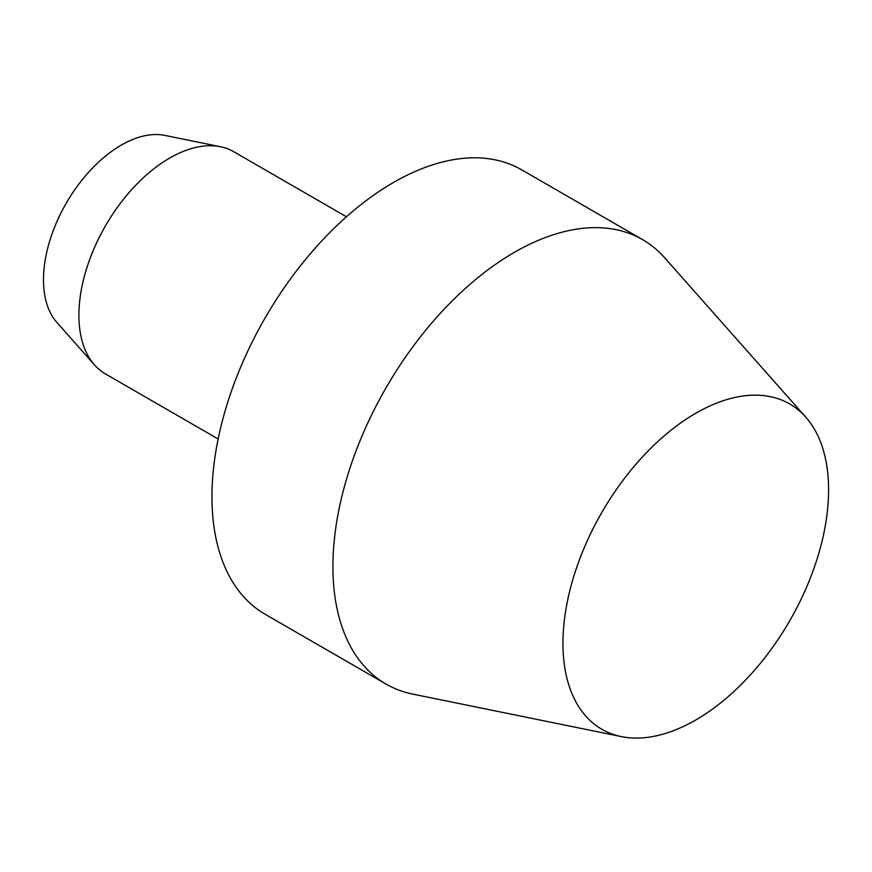 <?xml version="1.0" encoding="UTF-8"?>
<svg xmlns="http://www.w3.org/2000/svg" width="872" height="872" viewBox="0 0 872 872"><rect width="100%" height="100%" fill="white"/><g stroke="black" fill="none" stroke-linecap="round" stroke-linejoin="round"><path stroke-width="1.31" d="M805.783 417.165L664.617 257.72A256.586 148.142 120 0 0 642.631 239.658A256.586 148.142 120 0 0 514.338 252.368A256.586 148.142 120 0 0 346.718 478.466A256.586 148.142 120 0 0 386.056 684.073A256.586 148.142 120 0 0 412.685 694.079L621.355 736.611A187.829 108.444 120 0 0 695.769 719.978A187.829 108.444 120 0 0 813.086 570.789A187.829 108.444 120 0 0 805.783 417.165A187.829 108.444 120 0 0 695.769 413.252A187.829 108.444 120 0 0 568.784 594.987A187.829 108.444 120 0 0 621.355 736.611M642.631 239.658L521.674 169.822A256.586 148.142 120 0 0 393.392 182.531A256.586 148.142 120 0 0 225.772 408.63A256.586 148.142 120 0 0 265.099 614.237L386.056 684.073M346.424 216.779L233.772 151.739A128.293 74.066 120 0 0 220.453 146.736A128.293 74.066 120 0 0 169.626 158.094A128.293 74.066 120 0 0 89.5 259.987A128.293 74.066 120 0 0 94.481 364.921A128.293 74.066 120 0 0 105.479 373.946L218.142 438.987M220.453 146.736L164.808 135.389A109.959 63.482 120 0 0 121.241 145.134A109.959 63.482 120 0 0 52.56 232.464A109.959 63.482 120 0 0 56.844 322.4L94.481 364.921"/></g></svg>
